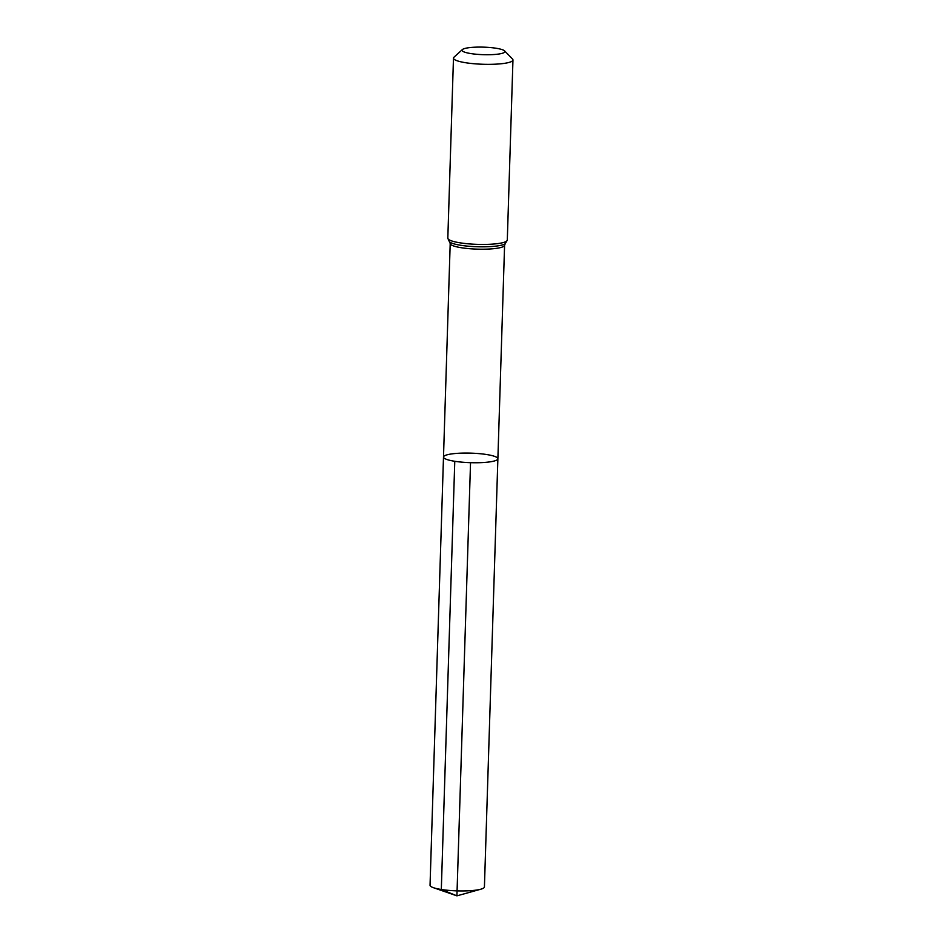 <?xml version="1.0" encoding="UTF-8"?>
<svg xmlns="http://www.w3.org/2000/svg" width="943" height="943" viewBox="0 0 943 943"><rect width="100%" height="100%" fill="white"/><g stroke="black" fill="none" stroke-linecap="round" stroke-linejoin="round"><path stroke-width="1.41" d="M454.774 461.292A27.206 4.774 1.8 0 0 483.005 462.541A27.206 4.774 1.8 0 0 497.88 458.758A27.206 4.774 -178.2 0 1 470.533 462.671A27.206 4.774 -178.2 0 1 443.493 457.049A27.206 4.774 1.8 0 0 454.774 461.292L441.312 889.497L456.919 895.85L470.533 462.671M470.911 53.586A21.489 3.772 -178.2 0 1 462.365 49.578A21.489 3.772 -178.2 0 1 483.594 47.15A21.489 3.772 -178.2 0 1 504.635 50.91A21.489 3.772 -178.2 0 1 494.875 54.458A21.489 3.772 -178.2 0 1 470.911 53.586M504.635 50.91L512.52 59.044A29.752 5.222 -178.2 0 1 512.957 59.987A29.752 5.222 -178.2 0 1 496.69 64.112A29.752 5.222 -178.2 0 1 465.818 62.757A29.752 5.222 -178.2 0 1 453.477 58.112A29.752 5.222 -178.2 0 1 453.984 57.205L462.365 49.578M486.6 454.526A27.206 4.774 -178.2 0 1 497.88 458.758L484.419 886.962A27.206 4.774 1.8 0 1 480.871 889.19A27.206 4.774 1.8 0 1 457.084 890.876A27.206 4.774 1.8 0 1 433.438 887.693A27.206 4.774 1.8 0 1 430.043 885.253L443.493 457.049A27.206 4.774 -178.2 0 1 458.369 453.277A27.206 4.774 -178.2 0 1 486.6 454.526M505.2 243.73L504.588 245.227A27.206 4.774 -178.2 0 1 489.712 248.999A27.206 4.774 -178.2 0 1 461.481 247.75A27.206 4.774 -178.2 0 1 450.2 243.518L443.493 457.049M512.957 59.987L507.299 240.076A29.752 5.222 -178.2 0 1 491.032 244.213A29.752 5.222 -178.2 0 1 460.16 242.846A29.752 5.222 -178.2 0 1 447.819 238.214L450.2 243.518M507.299 240.076L505.2 243.742A28.479 4.998 -178.2 0 1 460.821 245.298A28.479 4.998 -178.2 0 1 449.693 241.997M504.588 245.227L497.88 458.758M453.477 58.112L447.819 238.214M433.438 887.693L456.919 895.85L480.871 889.19"/></g></svg>
